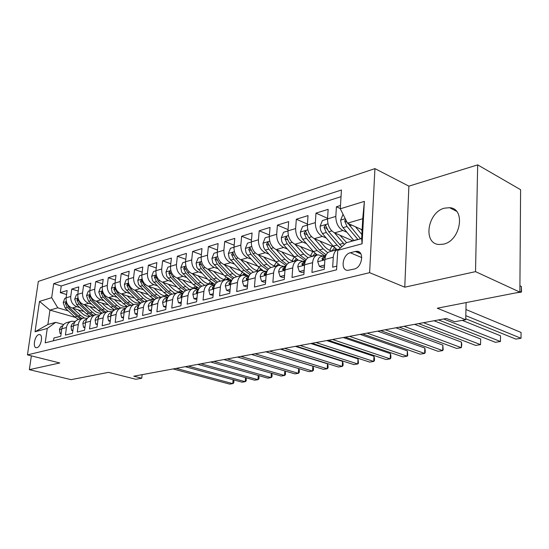 <?xml version="1.0" encoding="UTF-8"?>
<svg xmlns="http://www.w3.org/2000/svg" width="549" height="549" viewBox="0 0 549 549"><rect width="100%" height="100%" fill="white"/><g stroke="black" fill="none" stroke-linecap="round" stroke-linejoin="round"><path stroke-width="0.82" d="M443.489 244.147C460.673 240.839 465.991 208.455 449.617 207.7L444.56 208.146C427.575 212.038 422.586 243.619 438.967 244.497L443.489 244.147M36.948 347.661C41.086 346.975 43.46 334.444 39.453 334.561L38.849 334.622C34.731 335.391 32.377 347.805 36.392 347.716L36.948 347.661M374.94 168.618L38.327 281.424L27.45 354.887L369.621 272.668L374.94 168.618L408.881 186.152L404.771 287.182L475.53 271.638L477.671 164.878L408.881 186.152M477.671 164.878L520.596 189.7L519.876 292.102L437.292 308.215L465.724 319.731L466.108 302.588M31.368 355.869L29.344 369.655L71.096 379.654L108.476 372.366L135.919 379.284L141.738 378.227L142.15 374.658M475.53 271.638L519.876 292.102M53.514 340.757L53.898 338.012L60.767 336.262L61.811 328.762L66.456 327.533C67.081 324.082 68.886 321.975 71.864 321.227L75.309 321.494M66.456 327.533L65.413 335.082L72.489 333.284L73.525 325.674L78.308 324.411C78.932 320.904 80.744 318.777 83.736 318.029L87.318 318.338M78.308 324.411L77.279 332.07L84.573 330.217L85.596 322.489L90.53 321.192C91.155 317.638 92.966 315.476 95.972 314.721L99.698 315.092M90.53 321.192L89.514 328.961L97.043 327.046L98.051 319.209L103.143 317.871C103.761 314.261 105.58 312.079 108.599 311.317L112.476 311.743M103.143 317.871L102.135 325.756L109.903 323.78L110.898 315.826L116.155 314.44C116.765 310.775 118.591 308.565 121.624 307.804L125.666 308.291M116.155 314.44L115.166 322.441L123.182 320.403L124.17 312.326L129.591 310.899C130.195 307.179 132.021 304.942 135.068 304.18L139.288 304.729M129.591 310.899L128.617 319.024L136.9 316.917L137.868 308.716L143.474 307.241C144.071 303.467 145.904 301.195 148.957 300.433L153.37 301.058M143.474 307.241L142.514 315.49L151.078 313.314L152.032 304.99L157.824 303.46C158.414 299.624 160.246 297.325 163.314 296.563L167.925 297.27M157.824 303.46L156.884 311.839L165.743 309.588L166.67 301.133L172.667 299.548C173.251 295.657 175.076 293.324 178.157 292.555L182.982 293.365M172.667 299.548L171.748 308.064L180.916 305.738L181.822 297.139L188.026 295.506C188.595 291.546 190.428 289.186 193.516 288.417L198.546 289.316M188.026 295.506L187.127 304.16L196.617 301.744L197.503 293.008L203.933 291.313C204.489 287.292 206.314 284.897 209.409 284.128L214.46 285.061M203.933 291.313L203.055 300.111L212.888 297.613L213.746 288.726L220.41 286.969C220.959 282.886 222.777 280.457 225.879 279.681L230.944 280.656M220.41 286.969L219.566 295.918L229.757 293.324L230.587 284.293L237.491 282.467C238.026 278.316 239.844 275.852 242.953 275.076L248.031 276.092M237.491 282.467L236.674 291.567L247.249 288.884L248.045 279.688L255.216 277.801C255.738 273.574 257.55 271.076 260.658 270.307L265.743 271.357M255.216 277.801L254.434 287.058L265.407 284.265L266.169 274.912L273.615 272.949C274.116 268.653 275.921 266.114 279.029 265.345L284.128 266.443M273.615 272.949L272.867 282.371L284.272 279.475L284.993 269.95L292.734 267.912C293.214 263.534 295.012 260.967 298.114 260.199L303.22 261.338M292.734 267.912L292.02 277.506L303.878 274.493L304.558 264.796L312.607 262.676C313.074 258.222 314.852 255.608 317.953 254.846L323.066 256.04M312.607 262.676L311.942 272.441L324.274 269.312L324.912 259.437C325.365 254.928 327.142 252.293 330.237 251.538L337.731 249.514M340.49 205.504L336.42 206.774L340.305 208.565M352.986 240.908L334.581 232.872C329.949 230.189 327.595 225.543 327.527 218.927L328.144 209.347L315.977 213.129L327.568 218.31M333.97 246.961L314.364 238.664C309.732 236.056 307.399 231.506 307.365 225.015L308.023 215.599L296.323 219.243L307.433 224.061M313.76 251.984L294.909 244.236C290.291 241.704 287.978 237.25 287.971 230.868L288.671 221.618L277.41 225.124L288.067 229.612M294.353 256.857L276.188 249.603C271.577 247.139 269.284 242.775 269.298 236.509L270.039 227.416L259.197 230.786L269.429 234.979M275.68 261.578L258.147 254.77C253.556 252.368 251.277 248.093 251.318 241.937L252.094 232.996L241.635 236.248L251.476 240.167M257.694 266.162L240.757 259.752C236.18 257.419 233.922 253.219 233.984 247.167L234.794 238.376L224.706 241.512L234.169 245.183M240.352 270.595L223.978 264.563C219.422 262.285 217.184 258.167 217.267 252.217L218.104 243.564L208.373 246.59L217.479 250.042M223.628 274.898L207.79 269.202C203.247 266.979 201.03 262.944 201.133 257.09L201.998 248.573L192.596 251.497L201.373 254.743M207.481 279.07L192.143 273.683C187.628 271.515 185.432 267.548 185.548 261.791L186.434 253.412L177.354 256.239L185.816 259.293M191.889 283.119L177.032 278.014C172.53 275.9 170.355 272.009 170.492 266.34L171.398 258.085L162.621 260.816L170.78 263.705M176.812 287.038L162.415 282.2C157.94 280.134 155.779 276.312 155.937 270.732L156.863 262.607L148.367 265.249L156.245 267.974M162.243 290.846L148.271 286.255C143.817 284.231 141.683 280.477 141.848 274.987L142.795 266.986L134.567 269.538L142.184 272.119M148.141 294.545L134.58 290.174C130.154 288.204 128.034 284.512 128.212 279.105L129.173 271.22L121.212 273.697L128.576 276.14M134.484 298.134L121.315 293.976C116.916 292.047 114.816 288.417 115.009 283.085L115.99 275.317L108.27 277.719L115.393 280.038M121.267 301.621L108.469 297.654C104.097 295.767 102.011 292.198 102.217 286.949L103.205 279.297L95.725 281.616L102.622 283.819M108.448 305.011L96.006 301.223C91.662 299.377 89.597 295.87 89.816 290.696L90.818 283.147L83.565 285.405L90.242 287.498M96.027 308.305L83.922 304.688C79.605 302.883 77.56 299.425 77.786 294.326L78.802 286.887L71.761 289.069L78.233 291.066M465.724 319.731L454.641 321.728L446.44 318.461L133.778 376.202L141.738 378.227M355.237 251.463L350.331 252.753C342.61 254.345 340.154 270.225 347.634 270.396L354.256 269.031C362.093 267.562 364.618 251.421 357.076 251.291L355.237 251.463L360.837 253.851M55.73 322.345L47.255 328.467L45.196 342.844L336.571 269.82L337.759 250.337L346.344 242.727L361.661 238.534L362.731 218.728L347.49 223.175L340.291 208.798L341.43 190.009L53.685 283.655L51.681 297.661L57.782 307.824L49.952 310.11L47.887 324.493L55.73 322.345L63.663 324.562M47.255 328.467L35.047 331.754L39.501 301.408L51.681 297.661M340.291 208.798L364.371 201.38L362.093 243.79L337.759 250.337M79.783 307.584L76.846 306.713C72.543 304.928 70.505 301.511 70.746 296.453L71.761 289.069M83.976 311.509L72.194 308.044L76.846 306.713M91.697 304.215L88.712 303.316C84.381 301.49 82.329 298.018 82.556 292.885L83.565 285.405M103.981 300.742L100.947 299.809C96.59 297.949 94.517 294.415 94.73 289.213L95.725 281.616M116.642 297.16L113.561 296.199C109.176 294.291 107.082 290.702 107.288 285.418L108.27 277.719M129.708 293.468L126.572 292.466C122.159 290.524 120.053 286.866 120.245 281.507L121.212 273.697M143.186 289.659L140.002 288.623C135.569 286.633 133.441 282.913 133.613 277.471L134.567 269.538M157.11 285.72L153.871 284.65C149.41 282.611 147.262 278.83 147.427 273.299L148.367 265.249M171.501 281.658L168.2 280.539C163.719 278.46 161.55 274.61 161.701 268.989L162.621 260.816M186.372 277.465L183.016 276.298C178.507 274.164 176.325 270.238 176.455 264.536L177.354 256.239M201.758 273.121L198.34 271.906C193.811 269.717 191.608 265.723 191.718 259.931L192.596 251.497M217.679 268.633L214.199 267.363C209.649 265.119 207.426 261.049 207.522 255.161L208.373 246.59M234.169 263.98L230.621 262.662C226.051 260.356 223.807 256.211 223.882 250.22L224.706 241.512M251.257 259.169L247.64 257.783C243.056 255.422 240.791 251.195 240.846 245.101L241.635 236.248M268.976 254.18L265.284 252.725C260.686 250.303 258.401 245.986 258.435 239.789L259.197 230.786M287.36 249.006L283.593 247.482C278.981 244.991 276.675 240.586 276.682 234.279L277.41 225.124M306.452 243.632L302.602 242.034C297.977 239.474 295.657 234.979 295.637 228.556L296.323 219.243M359.622 252.341L357.241 251.325M326.291 238.06L322.359 236.379C317.727 233.737 315.38 229.153 315.332 222.613L315.977 213.129M346.913 232.268L342.899 230.491C338.259 227.78 335.899 223.086 335.816 216.423L336.42 206.774M341.025 196.666L61.241 285.981L60.308 292.638L66.58 294.532M72.194 308.044C67.904 306.28 65.88 302.876 66.113 297.853L67.136 290.51L60.308 292.638M336.798 266.128L332.667 267.178L333.284 257.227C333.73 252.691 335.494 250.042 338.589 249.28L339.014 249.225M362.127 229.784L347.49 223.175M404.771 287.182L369.621 272.668M29.344 369.655L59.779 362.971L27.45 354.887M75.288 317.391L49.952 310.11L39.501 301.408M68.22 310.858L57.782 307.824M317.096 255.079L309.924 257.014C306.822 257.776 305.038 260.37 304.558 264.796M297.256 260.432L290.394 262.285C287.285 263.046 285.487 265.606 284.993 269.95M278.171 265.579L271.597 267.349C268.488 268.118 266.684 270.643 266.169 274.912M259.794 270.533L253.494 272.235C250.385 273.004 248.573 275.488 248.045 279.688M242.088 275.31L236.049 276.943C232.948 277.712 231.122 280.162 230.587 284.293M225.021 279.915L219.223 281.479C216.128 282.248 214.302 284.663 213.746 288.726M208.551 284.355L202.986 285.857C199.891 286.626 198.065 289.014 197.503 293.008M192.658 288.644L187.305 290.092C184.224 290.86 182.392 293.207 181.822 297.139M177.306 292.789L172.16 294.175C169.085 294.943 167.253 297.263 166.67 301.133M162.463 296.789L157.515 298.128C154.447 298.889 152.622 301.181 152.032 304.99M148.113 300.66L143.351 301.943C140.297 302.712 138.472 304.969 137.868 308.716M134.224 304.407L129.639 305.642C126.599 306.404 124.774 308.634 124.17 312.326M120.78 308.03L116.361 309.224C113.334 309.986 111.516 312.182 110.898 315.826M107.762 311.544L103.5 312.697C100.488 313.452 98.669 315.62 98.051 319.209M95.142 314.948L91.038 316.059C88.032 316.814 86.22 318.955 85.596 322.489M82.906 318.248L78.946 319.319C75.954 320.067 74.149 322.188 73.525 325.674M61.241 285.981L53.685 283.655M71.041 321.453L67.211 322.483C64.24 323.231 62.442 325.324 61.811 328.762M361.661 238.534L362.093 243.79M362.731 218.728L364.371 201.38M35.047 331.754L47.887 324.493M357.131 251.312L357.859 251.421M465.813 315.675L521.022 338.28L515.813 339.097L465.744 318.763M465.95 309.512L521.063 332.44L521.022 338.28L521.063 332.44M343.05 214.309L340.593 220.245L341.574 225.296L343.029 227.657L353.961 240.64M355.443 226.764L361.873 234.492M360.961 229.256L362.086 230.614M515.683 292.919L521.324 292.15L521.365 286.468L519.924 285.796M345.52 219.243L344.703 221.165L347.03 226.497L357.969 239.542M360.521 238.842L348.162 223.484M348.416 224.013L347.956 223.388M521.365 286.468L521.536 291.553L521.324 292.15L519.882 291.485M324.548 265.057L319.381 266.389L317.699 261.592C318.008 258.874 319.086 257.207 320.945 256.603L324.816 255.566L321.947 258.668L322.531 259.883L325.653 255.875M319.381 266.389L321.92 267.404L324.438 266.759M443.619 318.983L500.455 341.512L495.418 342.308L438.521 319.923M325.9 255.285L324.816 255.566M462.251 320.355L500.523 335.775L500.455 341.512L500.523 335.775M304.173 270.314L299.37 271.556L297.791 266.835C298.107 264.158 299.198 262.525 301.065 261.914L304.784 260.926L301.895 263.987L302.444 265.181L305.21 261.592M299.37 271.556L301.909 272.537L304.057 271.988M423.485 322.702L480.56 344.642L475.695 345.41L418.564 323.608M305.567 260.713L304.784 260.926M433.998 320.76L480.663 338.994L480.56 344.642L480.663 338.994M284.581 275.372L280.127 276.524L278.645 271.872C278.967 269.25 280.065 267.631 281.932 267.027L285.514 266.073L282.611 269.092L283.133 270.28L285.528 267.178M280.127 276.524L282.653 277.478L284.457 277.012M404.043 326.291L461.318 347.675L456.603 348.416L399.288 327.17M286.022 265.936L285.514 266.073M414.612 324.342L461.448 342.109L461.318 347.675L461.791 344.676L461.448 342.109M265.737 280.237L261.599 281.308L260.205 276.723C260.542 274.143 261.647 272.551 263.513 271.954L266.958 271.034L264.055 274.013L264.536 275.179L266.553 272.702M261.599 281.308L264.124 282.227L265.606 281.85M385.261 329.764L442.686 350.605L438.116 351.326L380.663 330.608M395.87 327.801L442.844 345.122L442.686 350.605L443.16 349.83L442.844 345.122M327.52 218.996L322.414 220.54L320.053 226.346L320.602 230.237L322.462 233.6L333.209 246.124L337.148 249.671M351.449 241.327L351.737 240.366M334.492 232.838L344.422 244.435M340.016 235.247L346.563 242.665M341.828 246.727L328.748 231.781L325.454 225.207L323.999 227.272L326.305 232.488L337.065 245.067L340.27 248.107M327.376 229.626L326.772 228.48L323.999 227.272M495.541 296.851L500.51 295.877M307.358 225.083L302.609 226.517L300.303 232.206L300.831 236.029L302.677 239.323L313.383 251.559L317.295 255.011M329.791 250.344L331.884 246.082M322.359 236.379L314.364 238.664L323.203 248.869L327.732 252.746M319.875 240.997L324.493 246.343C326.902 249.074 329.482 250.625 332.241 250.996M326.133 254.798L319.449 249.898L308.73 237.573L305.484 231.122L304.091 233.14L306.376 238.252L317.096 250.543L324.459 255.662M334.588 247.592L331.939 250.955M334.053 250.509L335.844 248.704M307.069 234.787L304.091 233.14M476.052 300.653L480.869 299.713M287.964 230.937L283.552 232.268L281.294 237.854L281.809 241.601L283.641 244.827L294.298 256.795L298.224 260.178M310.562 255.704L312.758 251.566M294.985 244.271L303.748 254.201L307.962 257.804M300.495 246.528L305.059 251.717C307.454 254.386 310.027 255.896 312.786 256.239M306.129 259.704L300.138 255.196L289.467 243.145L286.276 236.811L284.938 238.788L287.202 243.797L297.867 255.813L305.223 260.809M315.112 253.322L312.614 256.218M314.749 255.71L316.265 254.283M269.298 236.571L265.194 237.806L262.992 243.289L263.678 247.475L264.989 249.747L275.907 261.832L280.017 265.263M292.034 260.85L294.312 256.836M276.332 249.658L285.02 259.341L289.014 262.738M281.829 251.854L286.338 256.891C288.719 259.499 291.293 260.967 294.044 261.297M286.949 264.446L281.534 260.295L270.918 248.505L267.782 242.294L266.498 244.223L268.742 249.136L279.352 260.892L286.187 265.606M296.336 258.792L294.003 261.29M296.151 260.727L297.4 259.622M247.592 284.924L243.756 285.912L242.445 281.404C242.795 278.865 243.9 277.293 245.767 276.696L249.088 275.811L246.172 278.748L246.631 279.908L248.244 278.302M243.756 285.912L246.275 286.811L247.455 286.503M367.096 333.113L424.631 353.446L420.211 354.139L362.649 333.936M377.746 331.15L424.816 348.045L424.631 353.446L425.166 352.678L425.242 350.523L424.816 348.045M251.312 241.999L247.51 243.145L245.348 248.525L246.021 252.636L247.318 254.866L258.188 266.697L262.786 270.334M274.164 265.805L276.353 262.312M258.353 254.853L266.965 264.289L270.849 267.548M263.836 256.98L268.289 261.873C270.664 264.426 273.23 265.86 275.982 266.169M268.543 269.037L263.609 265.208L253.048 253.672L249.96 247.572L248.731 249.466L250.948 254.283L261.502 265.785L267.665 270.156M278.219 264.014L276.106 266.135M278.226 265.558L279.201 264.742M230.113 289.433L226.559 290.352L225.323 285.905C225.68 283.414 226.792 281.863 228.652 281.266L231.651 280.47L228.94 283.318L229.365 284.457L230.71 283.353M226.559 290.352L229.063 291.224L229.969 290.991M349.528 336.359L407.138 356.198L402.849 356.871L345.225 337.155M360.206 334.389L407.351 350.88L407.138 356.198L407.729 355.429L407.351 350.88M233.984 247.228L230.456 248.292L228.343 253.576L229.208 258.092L241.086 271.384L248.361 276.003M256.925 270.568L259.004 267.535M241.025 259.855L249.562 269.058L253.425 272.249M246.494 261.921L250.893 266.677C253.254 269.182 255.807 270.575 258.558 270.87M250.866 273.505L246.323 269.943L235.816 258.654L232.776 252.664L231.596 254.516L233.792 259.238L244.291 270.506L249.877 274.555M260.734 269.017L258.867 270.787M260.857 270.273L261.64 269.655M213.259 293.784L209.965 294.635L208.812 290.256C209.169 287.8 210.281 286.276 212.147 285.679L214.824 284.965M209.965 294.635L213.108 295.314M332.522 339.502L390.181 358.868L386.022 359.52L328.357 340.27M214.803 285L212.312 287.724L212.717 288.849L213.829 288.067M343.221 337.525L390.408 353.625L390.181 358.868L390.813 358.106L390.909 356.013L390.408 353.625M217.267 252.279L214 253.261L211.928 258.449L212.772 262.882L224.582 275.907L231.692 280.388M240.27 275.159L242.239 272.517M224.301 264.68L232.762 273.663L236.619 276.785M229.75 266.69L234.1 271.316C236.447 273.766 238.993 275.131 241.738 275.406M244.95 275.076L245.533 274.871M233.874 277.849L229.64 274.521L219.195 263.465L216.196 257.577L215.064 259.389L217.239 264.028L227.677 275.056L232.776 278.817M243.845 273.821L242.253 275.255M243.825 274.987L244.682 274.376M197.002 297.983L193.955 298.766L192.871 294.449C193.234 292.034 194.353 290.531 196.206 289.941L198.587 289.302M193.955 298.766L196.844 299.486M316.052 342.542L373.725 361.455L369.69 362.093L312.017 343.29M198.546 289.378L196.274 291.972L196.652 293.084L197.558 292.542M326.772 340.565L373.979 356.287L373.725 361.455L374.404 360.693L374.507 358.634L373.979 356.287M201.126 257.145L198.107 258.057L196.075 263.156L196.906 267.514L208.641 280.278L215.098 284.471M224.184 279.585L226.03 277.286M208.16 269.333L216.546 278.11L220.382 281.17M213.588 271.288L219.895 277.574L222.626 279.098L225.44 279.784M227.835 279.667L229.043 279.338M217.534 282.083L213.527 278.94L203.144 268.104L200.2 262.319L199.102 264.096L201.257 268.646L211.626 279.455L216.333 282.961M227.533 278.432L226.092 279.647M227.245 279.599L228.295 278.919M181.3 302.032L178.494 302.76L177.471 298.505C177.849 296.131 178.96 294.641 180.813 294.051L182.913 293.495M178.494 302.76L181.149 303.515M300.097 345.486L357.756 363.966L353.837 364.584L296.186 346.213M182.844 293.626L180.779 296.076L181.129 297.181L181.856 296.81M310.83 343.509L358.03 358.874L357.756 363.966L358.483 363.212L358.03 358.874M185.548 261.852L182.755 262.697L180.813 267.576L181.575 271.988L193.234 284.499L199.129 288.424M208.634 283.86L210.356 281.85M192.569 273.827L200.872 282.406L204.688 285.398M197.969 275.728L202.217 280.127C204.64 282.57 207.268 283.874 210.102 284.039M210.843 284.039L213.101 283.641M201.812 286.214L197.956 283.209L187.641 272.585L184.738 266.903L183.682 268.646L185.816 273.114L196.123 283.709L200.502 286.99M211.756 282.865L210.253 284.032M211.214 284.018L212.463 283.298M166.141 305.944L163.547 306.617L162.593 302.424C162.971 300.083 164.082 298.615 165.935 298.032L167.768 297.537M284.636 348.347L342.253 366.409L338.452 367.006L280.841 349.047M167.658 297.743L165.805 300.049L166.134 301.133L166.697 300.907M295.369 346.364L342.542 361.379L342.253 366.409L343.015 365.655L343.132 363.651L342.542 361.379M163.547 306.617L165.983 307.385M170.485 266.395L167.912 267.171L165.956 272.091L166.759 276.312L178.343 288.582L183.743 292.253M193.584 287.985L195.19 286.235M177.492 278.171L185.727 286.557L189.522 289.488M182.879 280.024L187.079 284.307C190.16 287.326 193.433 288.554 196.913 287.985L197.681 287.8M186.681 290.243L182.906 287.333L172.661 276.922L169.799 271.33L168.776 273.038L170.89 277.43L181.136 287.82L185.253 290.908M196.494 287.134L195.135 288.143M196.075 288.101L197.139 287.518M151.49 309.732L149.102 310.343L148.203 306.212C148.587 303.906 149.699 302.458 151.545 301.875L153.137 301.449M269.634 351.113L327.197 368.777L323.498 369.36L265.956 351.792M152.979 301.751L151.325 303.885L151.634 304.956L152.046 304.832M280.367 349.13L327.499 363.822L327.197 368.777L327.993 368.029L328.117 366.046L327.499 363.822M149.102 310.343L151.339 311.036M155.93 270.787L153.555 271.508L151.641 276.346L152.423 280.491L163.925 292.535L168.914 295.973M179.029 291.972L180.504 290.455M162.916 282.371L171.075 290.579L174.85 293.447M168.275 284.169L172.427 288.355C175.488 291.32 178.754 292.514 182.213 291.944L182.762 291.821M172.112 294.182L168.344 291.327L158.167 281.109L155.346 275.612L154.365 277.286L156.458 281.603L166.628 291.793L170.554 294.731M181.726 291.258L180.518 292.102M181.431 292.054L182.316 291.588M137.319 313.39L135.123 313.953L134.279 309.876C134.67 307.605 135.781 306.177 137.621 305.601L138.979 305.237M255.086 353.803L312.559 371.083L308.963 371.646L251.511 354.462M138.76 305.642L137.319 307.591L137.881 308.6M265.812 351.82L312.882 366.19L312.559 371.083L313.397 370.335L313.52 368.379L312.882 366.19M135.123 313.953L137.181 314.577M141.841 275.042L139.666 275.701L137.778 280.457L138.554 284.54L149.973 296.364L154.605 299.589M164.933 295.829L166.285 294.511M148.813 286.434L156.897 294.463L160.644 297.277M154.139 288.184L158.249 292.274C161.289 295.177 164.535 296.343 167.994 295.774L168.317 295.705M158.002 297.99L154.255 295.19L144.14 285.164L141.368 279.757L140.414 281.404L142.486 285.645L152.595 295.643L156.376 298.464M167.418 295.232L166.368 295.932M167.253 295.884L167.96 295.527M123.607 316.924L121.597 317.446L120.807 313.424C121.199 311.187 122.31 309.78 124.136 309.204L125.282 308.895M240.956 356.411L298.333 373.32L294.84 373.869L237.491 357.049M125 309.43L123.765 311.187L124.184 312.223M298.697 368.578L299.335 370.65L299.198 372.572L298.333 373.32L298.67 368.564M121.597 317.446L123.477 318.008M128.205 279.16L126.208 279.764L124.362 284.444L125.117 288.458L136.461 300.063L140.798 303.11M151.27 299.562L152.505 298.423M135.157 290.359L143.165 298.231L146.892 300.989M140.455 292.068L144.517 296.069C147.537 298.917 150.769 300.056 154.214 299.479L154.324 299.459M144.332 301.682L140.606 298.931L130.566 289.09L127.828 283.764L126.908 285.384L128.967 289.556L139 299.37L142.706 302.108M153.562 299.068L152.663 299.644M153.514 299.589L154.056 299.329M110.335 320.355L108.496 320.829L107.755 316.855C108.146 314.652 109.258 313.266 111.076 312.69L112.017 312.443M227.238 358.943L284.499 375.495L281.102 376.031L223.875 359.568M111.66 313.129L110.63 314.666L110.884 315.702M284.924 370.966L285.535 372.853L285.398 374.754L284.499 375.495L284.835 370.939M108.496 320.829L110.212 321.33M115.002 283.14L113.176 283.696L111.365 288.3L112.106 292.26L123.367 303.659L127.457 306.534M138.032 303.178L139.144 302.197M121.926 294.168L129.866 301.875L133.572 304.585M127.203 295.836L131.218 299.74C134.182 302.513 137.367 303.631 140.77 303.096M131.087 305.251L127.382 302.554L117.411 292.892L114.714 287.655L113.828 289.241L115.86 293.344L125.824 302.979L129.516 305.669M140.132 302.774L139.377 303.24M140.201 303.178L140.578 303.007M97.475 323.67L95.8 324.102L95.107 320.191C95.505 318.015 96.61 316.643 98.422 316.073L99.17 315.874M213.911 361.407L271.041 377.616L267.727 378.137L210.638 362.011M98.724 316.746L97.907 318.036L98.072 319.051M271.529 373.279L272.112 375.001L271.961 376.875L271.041 377.616L271.378 373.238M95.8 324.102L97.358 324.555M102.21 287.003L100.542 287.511L98.765 292.047L100.796 297.702L110.672 307.138L114.569 309.883M125.199 306.678L126.188 305.848M109.107 297.853L116.971 305.409L120.656 308.064M114.35 299.479L118.323 303.302C121.082 305.862 124.067 306.98 127.279 306.665M118.248 308.716L114.569 306.067L104.667 296.577L102.011 291.423L101.146 292.981L103.164 297.016L113.06 306.486L116.731 309.128M127.107 306.363L126.496 306.719M85.013 326.888L83.496 327.279L82.844 323.416C83.242 321.275 84.347 319.916 86.152 319.353L86.721 319.202M200.961 363.795L257.941 379.682L254.715 380.183L197.777 364.385M86.172 320.293L85.63 322.263M258.49 375.53L259.039 377.094L258.888 378.94L257.941 379.682L258.277 375.468M83.496 327.279L84.91 327.684M89.81 290.75L88.293 291.203L86.543 295.671L88.554 301.236L98.36 310.514L102.107 313.15M112.744 310.075L113.622 309.368M96.672 301.428L104.468 308.833L108.112 311.434M101.888 303.014L105.82 306.761C108.393 309.128 111.193 310.24 114.226 310.089M105.792 312.079L102.141 309.478L92.307 300.152L89.686 295.074L88.856 296.604L90.853 300.577L100.673 309.876L104.324 312.47M114.473 309.835L114 310.103M72.935 330.011L71.555 330.361L71.027 326.133L72.331 323.663L74.643 322.428M188.369 366.121L245.183 381.685L242.047 382.179L185.274 366.698M73.991 323.786L73.573 325.337M245.794 377.712L246.316 379.126L246.158 380.958L245.183 381.685L245.527 377.637M71.555 330.361L72.839 330.718M77.78 294.381L76.407 294.792L74.685 299.191L76.675 304.674L86.413 313.788L90.057 316.334M100.659 313.362L101.414 312.779M84.615 304.894L92.342 312.161L95.979 314.721M89.803 306.445L93.687 310.11C96.109 312.326 98.758 313.424 101.634 313.39M93.707 315.339L90.077 312.779L80.319 303.618L77.738 298.615L76.929 300.125L78.905 304.029L88.657 313.17L92.28 315.723M61.214 333.03L59.978 333.353L59.484 329.174L60.788 326.744L62.929 325.557M176.112 368.386L232.762 383.641L229.702 384.122L173.107 368.942M62.154 327.252L61.893 328.254M233.435 379.833L233.922 381.109L233.757 382.914L232.762 383.641L233.105 379.743M59.978 333.353L61.124 333.668M66.106 297.901L64.871 298.272L63.183 302.609L65.146 308.01L74.815 316.965L78.39 319.456M88.917 316.56L89.569 316.08M72.914 308.257L80.573 315.387L84.265 317.946M78.068 309.773L83.908 314.9L86.653 316.149L89.494 316.581M81.979 318.502L78.37 315.991L68.687 306.987L66.134 302.053L65.352 303.535L67.307 307.378L76.99 316.368L80.593 318.873M83.922 304.688L88.712 303.316M96.006 301.223L100.947 299.809M108.469 297.654L113.561 296.199M121.315 293.976L126.572 292.466M134.58 290.174L140.002 288.623M148.271 286.255L153.871 284.65M162.415 282.2L168.2 280.539M177.032 278.014L183.016 276.298M192.143 273.683L198.34 271.906M207.79 269.202L214.199 267.363M223.978 264.563L230.621 262.662M240.757 259.752L247.64 257.783M258.147 254.77L265.284 252.725M276.188 249.603L283.593 247.482M294.909 244.236L302.602 242.034M334.581 232.872L342.899 230.491M327.527 218.927L335.816 216.423M66.113 297.853L70.746 296.453M77.786 294.326L82.556 292.885M89.816 290.696L94.73 289.213M102.217 286.949L107.288 285.418M115.009 283.085L120.245 281.507M128.212 279.105L133.613 277.471M141.848 274.987L147.427 273.299M155.937 270.732L161.701 268.989M170.492 266.34L176.455 264.536M185.548 261.791L191.718 259.931M201.133 257.09L207.522 255.161M217.267 252.217L223.882 250.22M233.984 247.167L240.846 245.101M251.318 241.937L258.435 239.789M269.298 236.509L276.682 234.279M287.971 230.868L295.637 228.556M307.365 225.015L315.332 222.613M324.912 259.437L333.284 257.227M361.764 257.605L350.331 252.753M345.259 218.728L340.648 220.101M357.831 239.378L353.824 240.476M361.667 238.321L360.377 238.678M347.03 226.497L343.029 227.657M351.792 225.117L349.576 225.763M347.002 222.201L344.703 221.165M317.741 261.708L324.884 259.828M323.622 259.354L321.947 258.668M297.833 266.951L304.537 265.188M303.528 264.625L301.895 263.987M278.679 271.988L284.965 270.334M284.197 269.703L282.611 269.092M260.24 276.84L266.141 275.289M265.592 274.589L264.055 274.013M328.007 223.855L320.108 226.202M337.065 245.067L333.209 246.124M343.413 243.331L339.515 244.394M326.305 232.488L322.462 233.6M331.802 230.903L328.748 231.781M307.817 229.853L300.358 232.069M317.096 250.543L313.383 251.559M323.203 248.869L319.449 249.898M306.376 238.252L302.677 239.323M311.585 236.749L308.73 237.573M288.403 235.617L281.349 237.71M297.867 255.813L294.298 256.795M303.748 254.201L300.138 255.196M287.202 243.797L283.641 244.827M292.143 242.37L289.467 243.145M287.628 239.892L284.938 238.788M269.717 241.169L263.046 243.152M279.352 260.892L275.907 261.832M285.02 259.341L281.534 260.295M268.742 249.136L265.311 250.124M273.429 247.777L270.918 248.505M269.072 245.259L266.498 244.223M242.48 281.513L248.018 280.059M247.668 279.29L246.172 278.748M251.717 246.515L245.403 248.388M261.502 265.785L258.188 266.697M266.965 264.289L263.609 265.208M250.948 254.283L247.64 255.237M255.395 252.993L253.048 253.672M251.195 250.426L248.731 249.466M225.358 286.015L230.553 284.65M230.388 283.833L228.94 283.318M234.368 251.668L228.391 253.439M244.291 270.506L241.086 271.384M249.562 269.058L246.323 269.943M233.792 259.238L230.601 260.164M238.019 258.016L235.816 258.654M233.963 255.415L231.596 254.516M208.84 290.366L213.712 289.083M213.726 288.211L212.312 287.724M217.63 256.637L211.976 258.318M227.677 275.056L224.582 275.907M232.762 273.663L229.64 274.521M217.239 264.028L214.158 264.92M221.254 262.868L219.195 263.465M217.342 260.233L215.064 259.389M192.898 294.559L197.468 293.358M197.578 292.411L196.274 291.972M201.483 261.434L196.123 263.026M211.626 279.455L208.641 280.278M216.546 278.11L213.527 278.94M201.257 268.646L198.285 269.511M205.072 267.548L203.144 268.104M201.291 264.892L199.102 264.096M177.499 298.608L181.781 297.483M181.911 296.453L180.779 296.076M185.885 266.066L180.813 267.576M196.123 283.709L193.234 284.499M200.872 282.406L197.956 283.209M185.816 273.114L182.941 273.944M189.446 272.064L187.641 272.585M185.788 269.387L183.682 268.646M162.614 302.526L166.635 301.47M166.786 300.365L165.805 300.049M170.814 270.54L166.004 271.968M181.136 287.82L178.343 288.582M185.727 286.557L182.906 287.333M170.89 277.43L168.111 278.233M174.342 276.435L172.661 276.922M170.808 273.738L168.776 273.038M148.223 306.315L151.991 305.319M152.162 304.146L151.325 303.885M156.239 274.871L151.689 276.222M166.628 291.793L163.925 292.535M171.075 290.579L168.344 291.327M156.458 281.603L153.768 282.378M159.738 280.656L158.167 281.109M156.321 277.952L154.365 277.286M134.299 309.979L137.833 309.046M138.019 307.811L137.319 307.591M142.143 279.057L137.826 280.34M152.595 295.643L149.973 296.364M156.897 294.463L154.255 295.19M142.486 285.645L139.885 286.393M145.609 284.739L144.14 285.164M142.308 282.028L140.414 281.404M120.821 313.52L124.129 312.656M124.335 311.358L123.765 311.187M128.493 283.112L124.41 284.327M139 299.37L136.461 300.063M143.165 298.231L140.606 298.931M128.967 289.556L126.442 290.284M131.938 288.692L130.566 289.09M128.734 285.974L126.908 285.384M107.769 316.958L110.864 316.142M111.083 314.803L110.63 314.666M115.283 287.038L111.406 288.191M125.824 302.979L123.367 303.659M129.866 301.875L127.382 302.554M115.86 293.344L113.417 294.051M118.694 292.521L117.411 292.892M115.592 289.803L113.828 289.241M95.121 320.287L98.01 319.525M98.25 318.139L97.907 318.036M102.478 290.84L98.806 291.931M113.06 306.486L110.672 307.138M116.971 305.409L114.569 306.067M103.164 297.016L100.796 297.702M105.854 296.234L104.667 296.577M102.855 293.509L101.146 292.981M82.858 323.512L85.555 322.798M90.063 294.525L86.584 295.561M100.673 309.876L98.36 310.514M104.468 308.833L102.141 309.478M90.853 300.577L88.554 301.236M93.412 299.836L92.307 300.152M90.503 297.112L88.856 296.604M70.965 326.641L73.484 325.976M78.027 298.1L74.733 299.081M88.657 313.17L86.413 313.788M92.342 312.161L90.077 312.779M78.905 304.029L76.675 304.674M81.348 303.322L80.319 303.618M78.521 300.598L76.929 300.125M59.422 329.681L61.769 329.057M66.347 301.573L63.224 302.499M76.99 316.368L74.815 316.965M80.573 315.387L78.37 315.991M67.307 307.378L65.146 308.01M69.634 306.706L68.687 306.987M66.896 303.988L65.352 303.535M456.397 211.2L449.617 207.7M40.063 334.725L39.453 334.561M359.698 252.41L357.076 251.291M325.907 225.406L325.454 225.207M305.903 231.301L305.484 231.122M286.66 236.976L286.276 236.811M268.138 242.438L267.782 242.294"/></g></svg>
